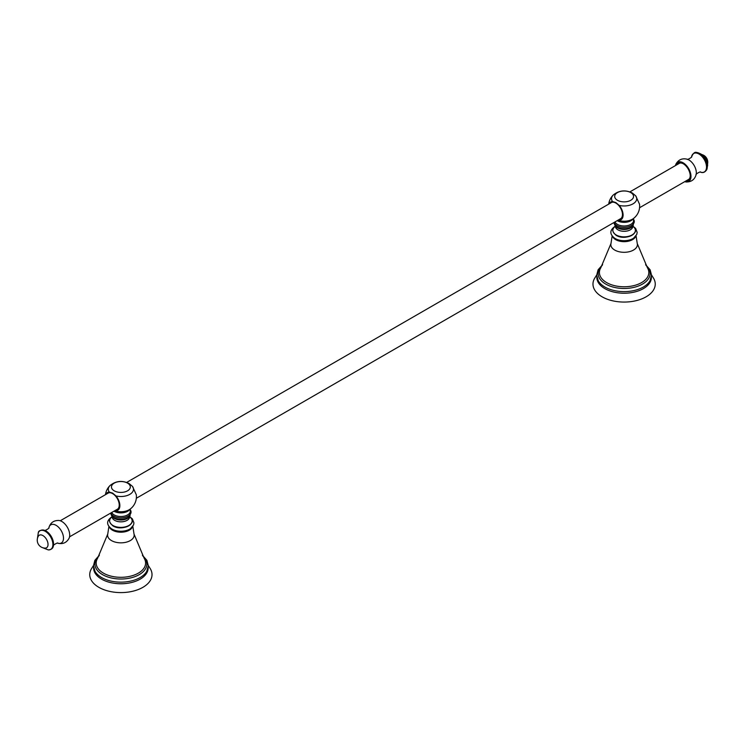 <?xml version="1.0" encoding="UTF-8"?>
<svg xmlns="http://www.w3.org/2000/svg" width="745" height="745" viewBox="0 0 745 745"><rect width="100%" height="100%" fill="white"/><g stroke="black" fill="none" stroke-linecap="round" stroke-linejoin="round"><path stroke-width="1.12" d="M596.698 274.989L594.817 277.997A31.132 17.973 0 0 0 607.426 299.267A31.132 17.973 0 0 0 646.129 296.799A31.132 17.973 0 0 0 650.394 293.726A31.132 17.973 0 0 0 651.428 292.711A31.132 17.973 0 0 0 653.412 277.997L651.53 274.989M618.108 220.12A10.234 5.913 -120 0 0 623.071 215.724A10.234 5.913 -120 0 0 619.197 205.387L615.854 202.575L612.52 201.532A10.234 5.913 -120 0 0 609.149 203.869M619.197 205.387A12.591 7.273 0 0 0 633.017 203.841A12.591 7.273 0 0 0 635.708 195.861L639.527 204.204A15.524 15.524 0 0 1 633.269 218.658L633.269 218.658A11.669 6.742 180 0 1 617.968 220.203M635.708 195.861L632.328 193.02C625.465 189.668 619.114 190.329 613.284 194.985L613.284 194.985A12.591 7.273 -0 0 0 612.52 201.532M619.97 219.049A9.34 5.392 -120 0 0 620.529 218.797A9.34 5.392 -120 0 0 621.963 211.31A9.34 5.392 -120 0 0 615.854 203.078A9.34 5.392 -120 0 0 611.189 202.621A9.34 5.392 -120 0 0 610.686 202.975M93.47 565.52L91.588 568.528A31.132 17.973 0 0 0 104.198 589.798A31.132 17.973 0 0 0 142.9 587.33A31.132 17.973 0 0 0 147.165 584.257A31.132 17.973 0 0 0 148.208 583.242A31.132 17.973 0 0 0 150.183 568.528L148.302 565.52M114.879 510.66A10.234 5.913 -120 0 0 119.843 506.265A10.234 5.913 -120 0 0 115.969 495.928L112.635 493.106L109.291 492.072A10.234 5.913 -120 0 0 105.92 494.401M115.969 495.928A12.591 7.273 0 0 0 129.788 494.373A12.591 7.273 0 0 0 132.48 486.392L136.298 494.745A15.524 15.524 0 0 1 130.04 509.189L130.04 509.189A11.669 6.742 180 0 1 114.739 510.735M132.48 486.392L129.108 483.552C122.236 480.208 115.885 480.86 110.055 485.526L110.055 485.526A12.591 7.273 -0 0 0 109.291 492.072M116.742 509.58A9.34 5.392 -120 0 0 117.3 509.329A9.34 5.392 -120 0 0 118.734 501.851A9.34 5.392 -120 0 0 112.635 493.618A9.34 5.392 -120 0 0 107.96 493.153A9.34 5.392 -120 0 0 107.457 493.516M675.464 165.576A11.091 6.398 60 0 1 675.892 164.226A11.091 6.398 60 0 1 684.664 163.863A11.091 6.398 60 0 1 690.978 176.388A11.091 6.398 60 0 1 686.126 181.957A11.091 6.398 60 0 1 684.739 181.65M685.856 181.007A10.039 5.792 -120 0 0 690.233 175.96A10.039 5.792 -120 0 0 683.137 163.667A10.039 5.792 -120 0 0 676.581 164.934M683.342 163.788A9.452 5.457 -120 0 0 678.825 163.434A9.452 5.457 -120 0 0 677.997 164.114M687.281 180.188A9.452 5.457 -120 0 0 688.278 179.815A9.452 5.457 -120 0 0 690.233 175.718M48.034 544.455A7.254 4.191 -120 0 0 44.085 536.419A7.254 4.191 -120 0 0 38.321 536.195A7.934 7.934 0 0 0 45.203 548.115A7.254 4.191 -120 0 0 48.034 544.455M53.398 545.74C52.113 545.61 58.315 542.025 57.784 543.207L57.747 543.198C62.813 544.427 66.603 542.76 69.108 538.188A11.091 6.398 -120 0 0 69.704 535.078A11.091 6.398 -120 0 0 58.874 520.457C53.668 520.345 50.325 522.794 48.863 527.795L48.872 527.758C50.148 527.907 43.936 531.464 44.477 530.291M615.286 226.182C609.624 230.037 609.391 234.032 614.597 238.167A12.535 7.236 0 0 0 632.98 238.577A12.535 7.236 0 0 0 633.101 238.512A12.535 7.236 0 0 0 633.632 238.167L636.798 234.396L637.161 232.375L635.634 228.398L633.008 226.219M612.455 236.212A11.92 6.882 0 0 0 620.725 241.38A11.92 6.882 0 0 0 632.542 239.648A11.92 6.882 0 0 0 635.774 236.212M612.157 235.802L610.984 243.503A13.27 7.664 0 0 0 618.136 251.484A13.27 7.664 0 0 0 633.501 250.059A13.27 7.664 0 0 0 637.245 243.503L636.072 235.802M637.245 243.503L647.414 267.753A24.706 14.267 180 0 1 641.696 282.532A24.706 14.267 180 0 1 641.585 282.597A24.706 14.267 180 0 1 610.937 284.571A24.706 14.267 180 0 1 600.815 267.753L610.984 243.503M602.202 265.406A25.991 15.002 0 0 0 602.081 265.518A25.991 15.002 0 0 0 607.929 285.223A25.991 15.002 0 0 0 642.488 284.087A25.991 15.002 0 0 0 642.609 284.022A25.991 15.002 0 0 0 646.027 265.406M602.612 264.671L598.067 269.848L596.698 275.212L598.235 280.781A27.23 15.72 0 0 0 643.373 287.011A27.23 15.72 180 0 0 643.484 286.946A27.23 15.72 180 0 0 649.994 280.781L651.53 275.175L650.134 269.811L645.617 264.671M651.363 277.047A27.258 15.738 180 0 1 648.56 284.45A27.258 15.738 180 0 1 647.48 285.596A27.258 15.738 180 0 1 643.503 288.548A27.258 15.738 180 0 1 643.391 288.613A27.258 15.738 180 0 1 613.331 291.938A27.258 15.738 180 0 1 596.866 277.047M630.782 192.583A9.434 5.448 -0 0 0 617.447 192.583A9.434 5.448 -0 0 0 617.447 200.284A9.434 5.448 0 0 0 630.782 200.284A9.434 5.448 0 0 0 630.782 192.583M633.297 218.63L632.887 219.086A9.629 5.56 180 0 1 617.307 220.725A9.629 5.56 0 0 1 617.186 220.65M614.085 222.438A10.16 5.867 0 0 0 616.925 225.633A10.16 5.867 0 0 0 629.702 226.387A10.16 5.867 0 0 0 633.557 219.319L633.166 218.751A9.517 5.494 180 0 1 629.106 225.158A9.517 5.494 180 0 1 617.382 224.366A9.517 5.494 180 0 1 614.942 221.954M614.97 225.372L615.845 226.443A9.145 5.28 0 0 0 617.652 227.933A9.145 5.28 0 0 0 632.384 226.443L633.259 225.372A10.113 5.839 180 0 1 616.962 227.011A10.113 5.839 180 0 1 614.97 225.372L613.778 222.625M615.417 225.921A8.716 5.029 0 0 0 617.95 229.833A8.716 5.029 180 0 0 627.728 230.857A8.716 5.029 180 0 0 632.812 225.921M633.138 226.443A11.268 6.509 180 0 1 631.49 235.262A11.268 6.509 180 0 1 616.143 234.945A11.268 6.509 0 0 1 615.091 226.443M616.329 235.318A11.007 6.36 0 0 0 634.684 232.598M112.057 516.723C106.405 520.578 106.172 524.573 111.368 528.708A12.535 7.236 0 0 0 129.751 529.118A12.535 7.236 0 0 0 129.872 529.043A12.535 7.236 0 0 0 130.403 528.708L133.569 524.936L133.932 522.906L132.405 518.93L129.779 516.76M109.226 526.743A11.92 6.882 0 0 0 117.496 531.921A11.92 6.882 0 0 0 129.313 530.189A11.92 6.882 0 0 0 132.545 526.743M108.928 526.333L107.755 534.044A13.27 7.664 0 0 0 114.907 542.015A13.27 7.664 0 0 0 130.273 540.6A13.27 7.664 0 0 0 134.016 534.044L132.843 526.333M134.016 534.044L144.185 558.294A24.706 14.267 180 0 1 138.468 573.073A24.706 14.267 180 0 1 138.356 573.129A24.706 14.267 180 0 1 107.708 575.112A24.706 14.267 180 0 1 97.586 558.294L107.755 534.044M98.973 555.947A25.991 15.002 0 0 0 98.852 556.059A25.991 15.002 0 0 0 104.7 575.755A25.991 15.002 0 0 0 139.268 574.628A25.991 15.002 0 0 0 139.38 574.553A25.991 15.002 0 0 0 142.798 555.947M99.383 555.211L94.848 560.38L93.47 565.744L95.006 571.322A27.23 15.72 0 0 0 140.144 577.543A27.23 15.72 180 0 0 140.256 577.477A27.23 15.72 180 0 0 146.765 571.322L148.302 565.706L146.914 560.342L142.388 555.211M148.134 567.578A27.258 15.738 180 0 1 145.331 574.982A27.258 15.738 180 0 1 144.251 576.136A27.258 15.738 180 0 1 140.274 579.089A27.258 15.738 180 0 1 140.162 579.154A27.258 15.738 180 0 1 110.102 582.478A27.258 15.738 180 0 1 93.637 567.578M127.553 483.123A9.434 5.448 -0 0 0 114.218 483.123A9.434 5.448 -0 0 0 114.218 490.825A9.434 5.448 0 0 0 127.553 490.825A9.434 5.448 0 0 0 127.553 483.123M130.077 509.161L129.658 509.617A9.629 5.56 180 0 1 114.078 511.256A9.629 5.56 0 0 1 113.966 511.191M129.928 509.301A9.517 5.494 180 0 1 125.877 515.698A9.517 5.494 180 0 1 114.153 514.907A9.517 5.494 180 0 1 111.713 512.486M110.865 512.979A10.16 5.867 0 0 0 113.696 516.164A10.16 5.867 0 0 0 126.473 516.918A10.16 5.867 0 0 0 130.328 509.85L129.947 509.291M111.741 515.903L112.616 516.983A9.145 5.28 0 0 0 114.423 518.464A9.145 5.28 0 0 0 129.155 516.983L130.03 515.903A10.113 5.839 180 0 1 113.734 517.542A10.113 5.839 180 0 1 111.741 515.903L110.549 513.156M112.188 516.462A8.716 5.029 0 0 0 114.721 520.373A8.716 5.029 180 0 0 124.508 521.388A8.716 5.029 180 0 0 129.583 516.462M129.909 516.983A11.268 6.509 180 0 1 128.261 525.793A11.268 6.509 180 0 1 112.914 525.476A11.268 6.509 0 0 1 111.862 516.983M113.1 525.849A11.007 6.36 0 0 0 131.455 523.139M706.688 169.767L706.688 169.767A10.747 6.202 -120 0 0 707.294 166.694A10.747 6.202 -120 0 0 696.733 152.511L696.733 152.511C703.42 154.019 707.052 158.303 707.648 165.353L706.688 169.767C704.928 172.393 702.842 173.166 700.43 172.095L700.524 172.123C701.054 170.95 694.843 174.526 696.128 174.665M686.126 181.957C691.332 182.069 694.675 179.619 696.137 174.619A10.486 6.053 60 0 0 696.333 172.812A10.486 6.053 60 0 0 687.253 159.225L687.216 159.207C686.694 160.399 692.887 156.795 691.602 156.674A10.653 6.156 60 0 1 699.741 154.504A10.653 6.156 60 0 1 706.511 167.066A10.653 6.156 -120 0 1 700.505 172.123M37.436 538.458L38.312 532.647A10.747 6.202 60 0 1 46.814 532.386A10.747 6.202 60 0 1 52.904 544.502A10.747 6.202 60 0 1 48.267 549.903L42.81 547.752M51.331 548.935A10.653 6.156 60 0 0 53.416 545.647A10.653 6.156 60 0 0 53.556 544.046A10.653 6.156 -120 0 0 44.57 530.319A10.653 6.156 -120 0 0 40.677 530.477M57.784 543.207A10.486 6.053 -120 0 0 63.502 538.169A10.486 6.053 -120 0 0 56.937 525.877A10.486 6.053 -120 0 0 48.863 527.767M633.259 225.372L633.557 219.319M632.729 225.512L632.794 226.191C642.358 232.356 625.511 241.38 616.152 235.327C611.775 231.434 611.543 228.389 615.435 226.191L615.5 225.512M613.284 194.985A15.524 15.524 0 0 0 608.712 204.121M130.03 515.903L130.328 509.85M129.5 516.043L129.565 516.723C139.138 522.888 122.282 531.921 112.923 525.868C108.556 521.966 108.314 518.92 112.206 516.723L112.272 516.043M110.055 485.526A15.524 15.524 0 0 0 105.492 494.652M69.536 536.838L117.803 508.975M136.326 498.275L621.032 218.434M639.555 207.743L689.097 179.135M60.261 520.764L108.528 492.901M126.659 482.425L611.747 202.361M629.888 191.893L679.822 163.062M707.564 163.956A7.934 7.934 0 0 0 702.19 154.662M696.733 152.511C694.936 151.719 693.222 153.144 691.583 156.767L691.602 156.674M687.253 159.225C682.187 157.996 678.397 159.663 675.892 164.226M38.312 532.647C38.517 530.701 40.602 529.928 44.57 530.319M53.416 545.647C53.137 548.273 51.424 549.689 48.267 549.903"/></g></svg>

